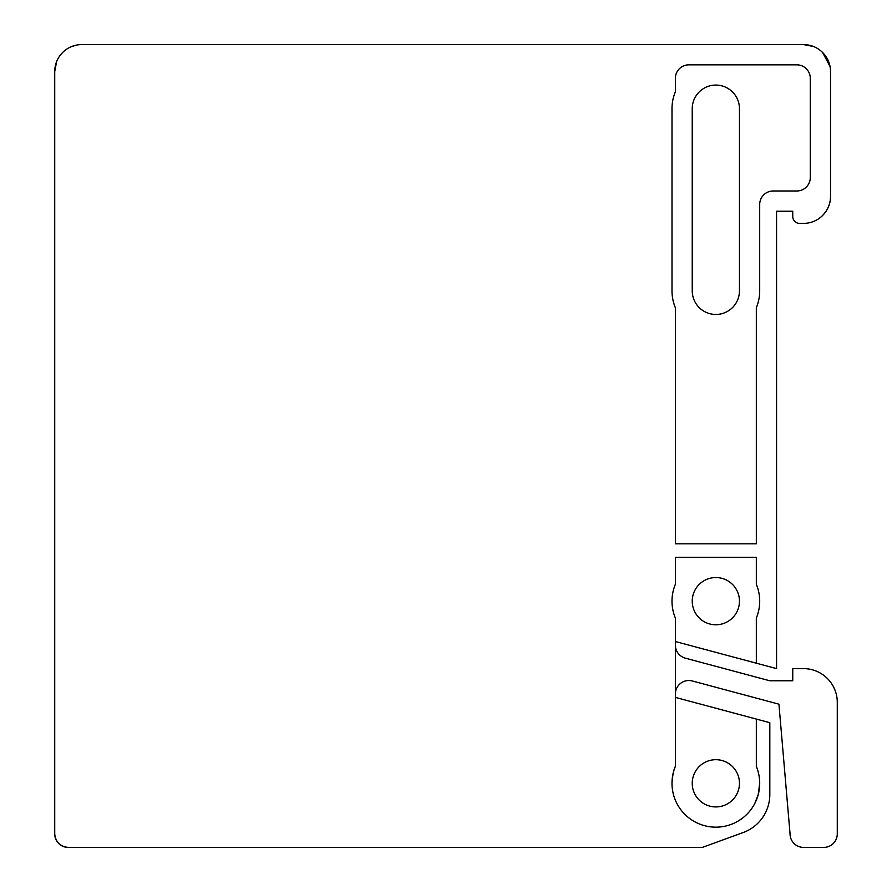 <?xml version="1.0" encoding="UTF-8"?>
<svg xmlns="http://www.w3.org/2000/svg" width="892" height="892" viewBox="0 0 892 892"><rect width="100%" height="100%" fill="white"/><g stroke="black" fill="none" stroke-linecap="round" stroke-linejoin="round"><path stroke-width="1.34" d="M671.999 783.31C672.601 775.025 673.728 769.406 675.367 766.44A43.853 43.853 0 0 0 715.852 827.163A43.853 43.853 0 0 0 756.327 766.44L756.327 719.075L675.367 697.388M675.367 641.515L756.327 663.202L756.327 618.033A43.853 43.853 0 0 0 756.327 584.293L756.327 557.31L675.367 557.31L675.367 584.293A43.853 43.853 0 0 0 675.367 618.033L675.367 766.44M742.846 817.864L738.855 820.64M759.694 783.31L758.245 794.504L754.799 803.458M692.237 783.31A23.616 23.616 0 0 0 715.852 806.926A23.616 23.616 0 0 0 739.457 783.31A23.616 23.616 0 0 0 715.852 759.694A23.616 23.616 0 0 0 692.237 783.31M692.237 601.163A23.616 23.616 0 0 0 715.852 624.779A23.616 23.616 0 0 0 739.457 601.163A23.616 23.616 0 0 0 715.852 577.548A23.616 23.616 0 0 0 692.237 601.163M675.367 307.707L675.367 543.819L756.327 543.819L756.327 307.707A43.853 43.853 0 0 0 759.694 290.837L759.694 204.48A13.492 13.492 0 0 1 773.197 190.988L796.801 190.988A13.492 13.492 0 0 0 810.293 177.497L810.293 78.329A13.492 13.492 0 0 0 796.801 64.837L688.869 64.837A13.492 13.492 0 0 0 675.367 78.329L675.367 91.82A43.853 43.853 0 0 0 671.999 108.69L671.999 290.837A43.853 43.853 0 0 0 675.367 307.707M756.327 663.202L776.564 668.621L776.564 211.237L792.754 211.237L792.754 216.633A6.746 6.746 0 0 0 799.5 223.379L803.547 223.379A26.983 26.983 0 0 0 830.53 196.385L830.53 71.583A26.983 26.983 0 0 0 803.547 44.6L81.707 44.6A26.983 26.983 0 0 0 54.724 71.583L54.724 833.909A13.492 13.492 0 0 0 68.216 847.4L702.361 847.4L743.181 832.537A40.474 40.474 0 0 0 769.818 794.504L769.818 722.687L756.327 719.075M692.237 290.837L692.237 108.69A23.616 23.616 0 0 1 715.852 85.075A23.616 23.616 0 0 1 739.457 108.69L739.457 290.837A23.616 23.616 0 0 1 715.852 314.452A23.616 23.616 0 0 1 692.237 290.837M675.367 694.021A13.492 13.492 0 0 1 692.359 680.986L778.939 704.178L790.056 833.909A13.492 13.492 0 0 0 803.547 847.4L823.784 847.4A13.492 13.492 0 0 0 837.276 833.909L837.276 702.361A33.729 33.729 0 0 0 803.547 668.621L792.754 668.621L792.754 680.763L769.751 680.763L685.368 658.162A13.492 13.492 0 0 1 675.367 645.128M68.216 847.4C60.076 846.541 55.583 842.048 54.724 833.909M54.724 71.583L56.609 61.659M71.773 46.495L76.679 45.068M803.547 44.6L813.482 46.495M822.636 52.505L830.062 66.554M821.543 216.5C827.564 210.713 830.563 204.012 830.53 196.385"/></g></svg>
